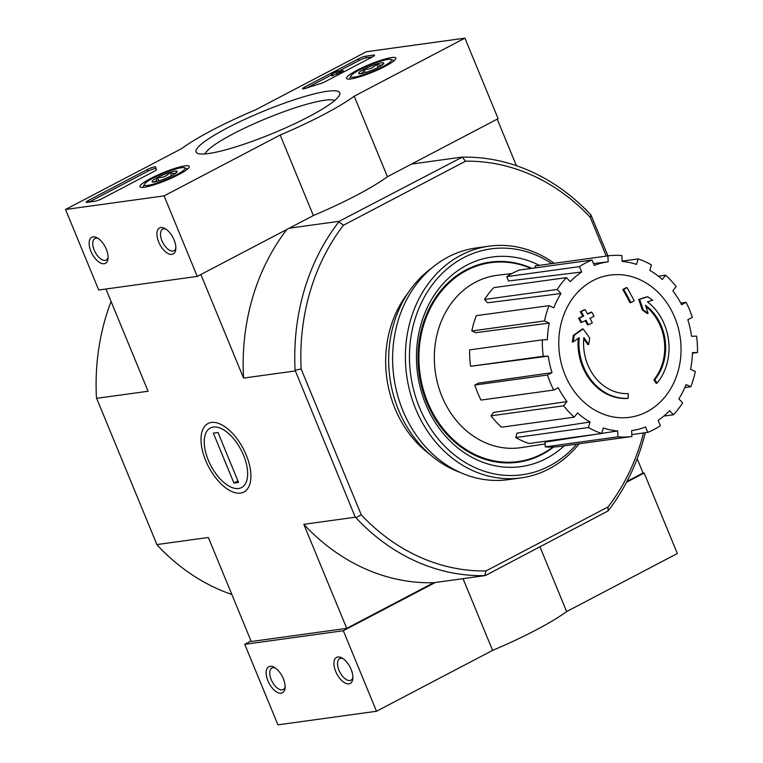 <?xml version="1.0" encoding="UTF-8"?>
<svg xmlns="http://www.w3.org/2000/svg" width="763" height="763" viewBox="0 0 763 763"><rect width="100%" height="100%" fill="white"/><g stroke="black" fill="none" stroke-linecap="round" stroke-linejoin="round"><path stroke-width="1.14" d="M578.22 338.333A52.895 44.893 -97.9 0 0 627.205 398.458L628.13 398.334A52.895 44.893 -97.9 0 1 579.193 337.637A202.596 48.66 148.8 0 1 573.223 341.881A197.35 99.009 -76.3 0 0 574.234 335.319A201.709 48.45 -31.2 0 0 583.085 328.91A203.444 95.89 51.2 0 1 589.704 337.999A201.337 101.012 103.7 0 1 588.721 344.447A202.691 95.528 -128.8 0 0 583.867 337.58A48.193 40.897 -97.9 0 0 628.245 393.565A205.695 108.747 84.5 0 1 628.13 398.334M583.752 338.829A202.691 95.528 -128.8 0 1 587.796 344.58L588.721 344.447M573.223 341.881L572.307 342.005A197.35 99.009 -76.3 0 0 573.309 335.443A201.709 48.45 -31.2 0 0 582.169 329.034L583.085 328.91M573.309 335.443L574.234 335.319M656.113 383.303L657.038 383.169A205.695 88.031 -138.4 0 0 654.826 379.631L653.901 379.764A205.695 88.031 -138.4 0 1 656.113 383.303M654.826 379.631A48.193 40.897 -97.9 0 0 645.469 305.276A202.691 106.419 73.9 0 1 648.102 313.316L647.177 313.44A201.337 64.826 -154.8 0 0 642.312 310.064A203.444 106.82 -106.1 0 0 638.65 299.42A201.709 13.009 -13.8 0 0 646.824 296.902L647.749 296.778A197.35 63.548 25.2 0 1 652.699 300.212A202.596 13.066 166.2 0 1 647.444 301.852A52.895 44.893 -97.9 0 1 657.038 383.169M638.65 299.42L639.575 299.296A201.709 13.009 -13.8 0 0 647.749 296.778M642.312 310.064L643.228 309.94A203.444 106.82 -106.1 0 0 639.575 299.296M648.102 313.316A201.337 64.826 -154.8 0 0 643.228 309.94M645.86 306.421A48.193 40.897 -97.9 0 1 653.901 379.764M634.196 300.765A202.557 31.34 157.6 0 1 630.944 302.606A204.15 103.272 -117.7 0 0 623.743 289.415A199.401 30.854 -22.4 0 0 626.986 287.575A203.511 102.948 62.3 0 1 634.196 300.765M623.743 289.415L622.818 289.539A204.15 103.272 -117.7 0 1 630.019 302.73L630.944 302.606M622.818 289.539A199.401 30.854 -22.4 0 0 626.07 287.708L626.986 287.575M592.326 322.854A202.557 31.34 157.6 0 1 588.397 324.78A203.511 102.948 -117.7 0 0 586.013 320.288A201.613 31.188 157.6 0 1 581.768 322.348A202.71 102.547 -117.7 0 0 579.46 318.123A200.602 31.035 -22.4 0 0 583.705 316.063A203.511 102.948 -117.7 0 0 581.187 311.59A199.401 30.854 -22.4 0 0 585.126 309.664A204.15 103.272 62.3 0 1 587.644 314.137A200.602 31.035 -22.4 0 0 591.754 312.096A204.703 103.558 62.3 0 1 594.062 316.311A201.613 31.188 157.6 0 1 589.942 318.362A204.15 103.272 62.3 0 1 592.326 322.854M585.231 320.67A203.511 102.948 -117.7 0 1 587.472 324.904L588.397 324.78M587.5 313.879A200.602 31.035 -22.4 0 0 590.839 312.22L591.754 312.096M581.768 322.348L580.843 322.472A202.71 102.547 -117.7 0 0 578.535 318.257A200.602 31.035 -22.4 0 0 582.789 316.197A203.511 102.948 -117.7 0 0 580.271 311.714A199.401 30.854 -22.4 0 0 584.2 309.788L585.126 309.664M580.271 311.714L581.187 311.59M582.789 316.197L583.705 316.063M578.535 318.257L579.46 318.123M465.535 161.212L462.244 157.149A209.825 178.056 -97.9 0 1 591.001 215.052L590.276 217.312A205.419 174.317 -97.9 0 0 465.535 161.212L343.503 225.199A205.419 174.317 -97.9 0 0 301.118 368.93L361.252 514.834A205.419 174.317 -97.9 0 0 486.002 570.934L484.677 575.626A209.825 178.056 -97.9 0 1 355.911 517.724L355.272 517.219L303.827 524.315L346.717 628.359L433.737 582.732L484.677 575.626M643.514 432.955A205.419 174.317 -97.9 0 1 608.035 506.947L486.002 570.934M590.276 217.312L606.27 256.12M429.989 454.471A105.79 89.776 -97.9 0 1 394.948 408.453A105.79 89.776 -97.9 0 1 407.766 293.364M645.307 432.707A209.825 178.056 -97.9 0 1 608.063 510.933L485.173 575.636M608.063 510.933L608.035 506.947M355.272 517.219L295.109 370.198A209.825 178.056 -97.9 0 1 338.858 221.852L339.134 221.318L289.234 228.194M338.858 221.852L343.503 225.199M339.134 221.318L462.244 157.149M626.986 481.405L643.056 472.974L637.181 458.716M346.717 628.359L251.237 641.521L208.347 537.476L156.911 544.572L157.254 545.116A209.825 178.056 82.1 0 0 231.847 594.482M461.434 157.188L411.543 164.064M591.001 215.052L607.939 255.891M497.218 119.142L516.408 165.695M240.507 493.098A38.665 19.561 -117.7 0 0 250.655 480.185A38.665 19.561 -117.7 0 0 221.575 424.714A38.665 19.561 -117.7 0 0 202.977 452.688A38.665 19.561 -117.7 0 0 240.507 493.098M294.995 370.99L243.559 378.076L200.879 274.527M105.943 289.005L148.079 391.247L96.643 398.334L156.911 544.572M303.827 524.315A209.825 178.056 82.1 0 0 433.737 582.732M286.917 229.415A209.825 178.056 82.1 0 0 243.559 378.076M111.074 301.461A209.825 178.056 82.1 0 0 96.443 397.599L96.643 398.334M301.118 368.93L295.109 370.198M355.911 517.724L361.252 514.834M552.889 447.042A100.382 85.189 -97.9 0 1 518.125 461.567A100.382 85.189 -97.9 0 1 427.719 402.33A100.382 85.189 -97.9 0 1 490.695 262.682A100.382 85.189 -97.9 0 1 531 268.442M472.688 266.812A100.382 85.189 -97.9 0 1 487.624 263.101L490.695 262.682M518.125 461.567L515.044 461.987A100.382 85.189 -97.9 0 1 499.67 462.464M592.889 280.631A71.779 60.916 -97.9 0 1 674.75 317.446A71.779 60.916 -97.9 0 1 646.938 411.762A71.779 60.916 -97.9 0 1 565.078 374.948A71.779 60.916 -97.9 0 1 592.889 280.631M601.711 433.394L617.62 430.952L617.954 436.837A91.102 77.311 82.1 0 0 631.936 436.493L631.611 430.609A85.218 72.323 -97.9 0 0 632.508 430.485A85.218 72.323 -97.9 0 0 645.565 426.975L647.787 432.363A91.102 77.311 82.1 0 0 660.357 425.773L658.135 420.375A85.218 72.323 -97.9 0 0 669.59 410.694L673.376 414.776A91.102 77.311 82.1 0 0 682.618 402.931L678.841 398.849A85.218 72.323 -97.9 0 0 686.061 384.6L690.82 386.746A91.102 77.311 82.1 0 0 695.331 371.447L690.572 369.311A85.218 72.323 -97.9 0 0 692.461 352.659L697.477 352.535A91.102 77.311 82.1 0 0 696.562 336.13L691.545 336.254A85.218 72.323 -97.9 0 0 687.816 319.735L692.318 317.37A91.102 77.311 82.1 0 0 686.128 302.339L681.617 304.704A85.218 72.323 -97.9 0 0 672.832 290.837L676.142 286.592A91.102 77.311 82.1 0 0 665.613 275.224L662.294 279.468A85.218 72.323 -97.9 0 0 649.79 270.369L651.402 264.885A91.102 77.311 82.1 0 0 638.135 258.915L636.514 264.399A85.218 72.323 -97.9 0 0 622.198 261.442L621.874 255.557A91.102 77.311 82.1 0 0 607.882 255.891L608.216 261.785L593.5 263.578M592.04 260.03A91.102 77.311 82.1 0 0 579.47 266.621L506.785 276.645A91.102 77.311 82.1 0 1 519.355 270.054L592.04 260.03L594.263 265.419A85.218 72.323 -97.9 0 1 608.216 261.785M579.47 266.621L581.692 272.01L508.568 280.984L506.785 276.645M566.451 277.618A91.102 77.311 82.1 0 0 557.209 289.463L484.524 299.487A91.102 77.311 82.1 0 1 493.766 287.641L566.451 277.618L570.228 281.7A85.218 72.323 -97.9 0 1 581.692 272.01M557.209 289.463L560.986 293.536L487.557 302.768L484.524 299.487M549.007 305.648A91.102 77.311 82.1 0 0 544.496 320.937L471.811 330.961A91.102 77.311 82.1 0 1 476.312 315.672L549.007 305.648L553.766 307.794A85.218 72.323 -97.9 0 1 560.986 293.536M544.496 320.937L549.255 323.083L475.635 332.687L471.811 330.961M542.35 339.85A91.102 77.311 82.1 0 0 543.266 356.264L470.571 366.288A91.102 77.311 82.1 0 1 469.665 349.874L542.35 339.85L547.367 339.735A85.218 72.323 -97.9 0 1 549.255 323.083M543.266 356.264L548.282 356.14L470.571 366.288M552.011 372.659L547.5 375.024L474.815 385.048L478.439 383.14L552.011 372.659A85.218 72.323 -97.9 0 1 548.282 356.14M547.5 375.024A91.102 77.311 82.1 0 0 553.7 390.055L558.211 387.69A85.218 72.323 -97.9 0 0 566.995 401.557L563.676 405.802A91.102 77.311 82.1 0 0 574.215 417.17L577.534 412.917A85.218 72.323 -97.9 0 0 590.037 422.025L588.416 427.509A91.102 77.311 82.1 0 0 601.692 433.479L603.304 427.995A85.218 72.323 -97.9 0 0 617.62 430.952M545.097 443.932L521.272 447.595A86.982 73.82 -97.9 0 1 441.958 396.417A86.982 73.82 -97.9 0 1 497.505 275.271L511.992 273.507M617.954 436.837L545.259 446.86L545.001 442.12L596.962 434.128M588.416 427.509L515.731 437.533L517.028 433.117L590.037 422.025M563.676 405.802L490.99 415.825L493.661 412.411L566.995 401.557M680.758 303.083L686.128 302.339M692.442 353.231L697.477 352.535M684.831 387.566L690.82 386.746M663.839 416.083L673.376 414.776M631.831 434.567L647.787 432.363M545.259 446.86A91.102 77.311 82.1 0 0 559.25 446.517L631.936 436.493M515.731 437.533A91.102 77.311 82.1 0 0 528.997 443.503L601.692 433.479M490.99 415.825A91.102 77.311 82.1 0 0 501.529 427.194L574.215 417.17M474.815 385.048A91.102 77.311 82.1 0 0 481.014 400.079L553.7 390.055M535.302 267.851L535.197 265.915L607.882 255.891M622.179 261.118L638.135 258.915M658.412 276.216L665.613 275.224M576.656 444.123A114.021 96.758 -97.9 0 1 419.459 407.499A114.021 96.758 -97.9 0 1 438.811 276.902A114.021 96.758 -97.9 0 1 551.773 263.636M564.229 445.83A105.79 89.776 -97.9 0 1 425.744 404.199A105.79 89.776 -97.9 0 1 440.184 287.079A105.79 89.776 -97.9 0 1 539.346 265.343M579.136 443.78A116.958 99.257 -97.9 0 1 521.005 477.905A116.958 99.257 -97.9 0 1 415.673 408.892A116.958 99.257 -97.9 0 1 489.054 246.172A116.958 99.257 -97.9 0 1 554.253 263.292M521.005 477.905L508.225 479.66A116.958 99.257 -97.9 0 1 402.893 410.647A116.958 99.257 -97.9 0 1 476.265 247.937L489.054 246.172M459.784 472.278A113.143 96.014 -97.9 0 1 398.572 410.122A113.143 96.014 -97.9 0 1 431.639 268.147M553.661 447.013A101.021 85.723 -97.9 0 1 517.867 462.244A101.021 85.723 -97.9 0 1 426.889 402.635A101.021 85.723 -97.9 0 1 490.266 262.1A101.021 85.723 -97.9 0 1 531.801 268.338M366.354 51.741L464.925 38.15L354.223 96.195A105.79 16.366 157.6 0 1 280.174 135.022L164.083 195.891L65.523 209.472L181.613 148.613A105.79 16.366 157.6 0 1 255.662 109.786L366.354 51.741M354.223 96.195L387.413 176.72L498.115 118.675L464.925 38.15M387.413 176.72A105.79 16.366 157.6 0 1 313.364 215.547L280.174 135.022M313.364 215.547L197.274 276.416L164.083 195.891M160.85 227.536A14.697 7.43 -117.7 0 0 161.479 247.202A14.697 7.43 -117.7 0 0 175.776 249.472A14.697 7.43 -117.7 0 0 164.722 228.395A14.697 7.43 -117.7 0 0 160.85 227.536M93.096 236.883A14.697 7.43 -117.7 0 0 93.715 256.549A14.697 7.43 -117.7 0 0 108.012 258.819A14.697 7.43 -117.7 0 0 96.958 237.732A14.697 7.43 -117.7 0 0 93.096 236.883M197.274 276.416L98.713 290.007L65.523 209.472M365.916 56.138L373.612 55.079A5.875 0.906 157.6 0 1 374.557 55.194A5.875 0.906 157.6 0 1 372.201 57.006L325.658 81.412A5.875 0.906 157.6 0 1 320.031 83.73A120.487 18.636 157.6 0 0 306.097 88.193A5.875 0.906 157.6 0 1 302.529 88.766A5.875 0.906 157.6 0 1 304.876 86.953L358.343 58.923A5.875 0.906 157.6 0 1 365.916 56.138L366.574 57.75L372.287 56.967M88.489 200.411L147.24 169.605A5.875 0.906 157.6 0 1 152.705 167.345A5.875 0.906 157.6 0 1 155.757 166.944A5.875 0.906 157.6 0 1 155.766 167.011A121.069 18.732 157.6 0 0 155.976 168.537A121.069 18.732 157.6 0 0 156.558 169.443A5.875 0.906 157.6 0 1 156.587 169.481A5.875 0.906 157.6 0 1 154.231 171.293L102.347 198.494A5.875 0.906 157.6 0 1 94.784 201.279L87.077 202.338A5.875 0.906 157.6 0 1 86.133 202.224A5.875 0.906 157.6 0 1 88.489 200.411L89.157 202.023L147.908 171.217A5.875 0.906 157.6 0 1 155.929 168.404M208.557 153.525A77.702 12.017 157.6 0 1 197.684 153.382A77.702 12.017 157.6 0 1 263.33 111.284A77.702 12.017 157.6 0 1 339.583 94.898A77.702 12.017 157.6 0 1 285.991 127.717A77.702 12.017 157.6 0 1 208.557 153.525M350.818 78.932A26.667 4.13 157.6 0 1 346.536 78.427A26.667 4.13 157.6 0 1 369.616 64.435A26.667 4.13 157.6 0 1 395.844 58.102A26.667 4.13 157.6 0 1 379.221 69.242A26.667 4.13 157.6 0 1 350.818 78.932M144.274 187.231A26.667 4.13 157.6 0 1 139.991 186.725A26.667 4.13 157.6 0 1 163.072 172.734A26.667 4.13 157.6 0 1 189.3 166.401A26.667 4.13 157.6 0 1 172.676 177.541A26.667 4.13 157.6 0 1 144.274 187.231M205.037 153.916A70.873 10.968 157.6 0 1 266.306 118.503A70.873 10.968 157.6 0 1 334.738 100.458M98.141 238.438A12.151 6.142 -117.7 0 0 95.995 238.19A12.151 6.142 -117.7 0 0 94.927 238.523A12.151 6.142 -117.7 0 0 95.127 252.133A12.151 6.142 -117.7 0 0 106.21 260.04A12.151 6.142 -117.7 0 0 108.108 257.446M165.905 229.1A12.151 6.142 -117.7 0 0 163.759 228.843A12.151 6.142 -117.7 0 0 162.691 229.177A12.151 6.142 -117.7 0 0 162.891 242.796A12.151 6.142 -117.7 0 0 173.974 250.693A12.151 6.142 -117.7 0 0 175.862 248.099M306.497 88.06L331.6 74.898M338.495 71.283L359.011 60.525A5.875 0.906 157.6 0 1 366.574 57.75M337.437 71.073L338.352 70.949L338.267 72.733L342.577 70.635A3.529 0.544 157.6 0 1 343.15 70.701A3.529 0.544 157.6 0 1 340.117 72.542A3.529 0.544 157.6 0 1 336.626 73.401L336.712 71.808L331.342 74.269L337.437 71.073M339.02 72.647L338.352 70.949M336.769 73.734L332 75.88L331.342 74.269M332.926 75.747L332.267 74.145M337.723 75.089A3.529 0.544 157.6 0 1 337.294 75.012L336.626 73.401M358.648 73.448C361.338 74.221 363.15 72.809 364.075 69.233C369.12 69.671 373.298 67.945 376.607 64.035C379.869 65.866 382.234 65.542 383.722 63.052A13.572 2.098 157.6 0 1 383.703 63.443A13.572 2.098 157.6 0 1 378.305 67.268A13.572 2.098 157.6 0 1 365.763 72.475A13.572 2.098 157.6 0 1 358.915 73.668A13.572 2.098 157.6 0 1 358.648 73.448A13.572 2.098 157.6 0 1 364.075 69.233A13.572 2.098 157.6 0 1 376.607 64.035A13.572 2.098 157.6 0 1 383.722 63.052M382.74 66.658A22.041 3.414 157.6 0 1 360.842 75.575A22.041 3.414 157.6 0 1 350.856 76.052A22.041 3.414 157.6 0 1 369.893 65.103A22.041 3.414 157.6 0 1 391.114 59.466A22.041 3.414 157.6 0 1 382.74 66.658M378.009 67.421L376.607 64.035M365.448 72.571L364.075 69.233M152.104 181.747C154.794 182.519 156.606 181.108 157.531 177.531C162.576 177.97 166.754 176.243 170.073 172.333C173.325 174.164 175.69 173.84 177.178 171.351A13.572 2.098 157.6 0 1 177.159 171.742A13.572 2.098 157.6 0 1 171.761 175.566A13.572 2.098 157.6 0 1 159.219 180.764A13.572 2.098 157.6 0 1 152.371 181.966A13.572 2.098 157.6 0 1 152.104 181.747A13.572 2.098 157.6 0 1 157.531 177.531A13.572 2.098 157.6 0 1 170.073 172.333A13.572 2.098 157.6 0 1 177.178 171.351M176.196 174.956A22.041 3.414 157.6 0 1 154.298 183.864A22.041 3.414 157.6 0 1 144.312 184.35A22.041 3.414 157.6 0 1 163.349 173.392A22.041 3.414 157.6 0 1 184.57 167.765A22.041 3.414 157.6 0 1 176.196 174.956M171.465 175.719L170.073 172.333M158.904 180.869L157.531 177.531M251.037 641.034L244.751 644.325L277.942 724.85L376.502 711.259L492.593 650.391A105.79 16.366 -22.4 0 0 566.642 611.564L677.344 553.528L644.153 472.993L642.608 473.213M281.175 693.205A14.697 7.43 -117.7 0 0 285.028 688.293A14.697 7.43 -117.7 0 0 273.974 667.215A14.697 7.43 -117.7 0 0 266.907 677.84A14.697 7.43 -117.7 0 0 281.175 693.205M348.939 683.858A14.697 7.43 -117.7 0 0 352.792 678.956A14.697 7.43 -117.7 0 0 341.738 657.868A14.697 7.43 -117.7 0 0 334.671 668.502A14.697 7.43 -117.7 0 0 348.939 683.858M244.751 644.325L343.312 630.734L376.502 711.259M463.036 578.688L492.593 650.391M343.312 630.734L435.272 582.512M539.985 546.89L566.642 611.564M626.547 482.226L644.153 472.993M342.921 658.574A12.151 6.142 -117.7 0 0 339.707 658.66A12.151 6.142 -117.7 0 0 339.421 671.287A12.151 6.142 -117.7 0 0 349.921 680.51A12.151 6.142 -117.7 0 0 350.99 680.176A12.151 6.142 -117.7 0 0 352.887 677.582M275.157 667.921A12.151 6.142 -117.7 0 0 271.943 667.997A12.151 6.142 -117.7 0 0 271.657 680.634A12.151 6.142 -117.7 0 0 282.157 689.857A12.151 6.142 -117.7 0 0 283.226 689.523A12.151 6.142 -117.7 0 0 285.124 686.919M208.328 460.213A33.629 17.015 62.3 0 1 204.465 438.286A33.629 17.015 62.3 0 1 226.716 431.982A33.629 17.015 62.3 0 1 247.603 471.82A33.629 17.015 62.3 0 1 229.768 486.536A33.629 17.015 62.3 0 1 208.328 460.213M213.354 433.136L217.98 432.497L238.552 482.426L233.936 483.065L213.354 433.136M237.951 480.957L233.936 483.065M147.908 171.217L147.24 169.605M373.965 55.937L373.612 55.079M305.477 88.394L304.876 86.953M359.011 60.525L358.343 58.923M632.508 430.485L631.611 430.618M156.491 169.777L155.976 168.537M343.665 71.97L343.15 70.701M350.856 76.052L349.559 79.075M391.114 59.466L394.156 60.687M144.312 184.35L143.015 187.364M184.57 167.765L187.612 168.985"/></g></svg>
